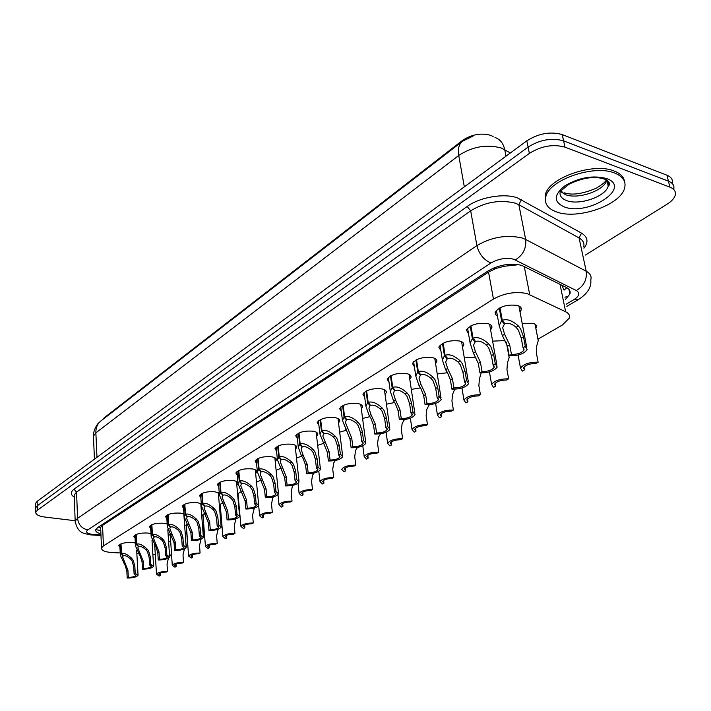 <?xml version="1.0" encoding="UTF-8"?>
<svg xmlns="http://www.w3.org/2000/svg" width="711" height="711" viewBox="0 0 711 711"><rect width="100%" height="100%" fill="white"/><g stroke="black" fill="none" stroke-linecap="round" stroke-linejoin="round"><path stroke-width="1.07" d="M168.596 541.4L170.729 542.12M185.127 532.121L186.913 532.921M202.253 522.612L203.657 523.589M203.737 524.602L203.293 525.198M220.001 512.96L220.721 514.426L220.206 515.199M492.625 341.138L503.983 340.631L505.797 341.298M522.238 323.629L532.983 323.354C535.756 324.163 536.894 325.469 536.396 327.256L535.845 328.304M119.937 547.337L118.737 545.684C120.781 543.248 125.456 542.2 132.753 542.546L135.33 543.053M135.054 538.031L133.828 536.316C135.943 533.783 140.707 532.699 148.128 533.063L150.99 533.694M150.67 528.424L149.417 526.629C151.603 523.989 156.473 522.869 164.019 523.269L167.192 524.043M166.818 518.488L165.53 516.621C167.805 513.875 172.773 512.711 180.452 513.138L183.953 514.097M183.527 508.223L182.203 506.268C184.558 503.397 189.641 502.197 197.454 502.659L201.311 503.868M200.831 497.593L199.462 495.549C201.906 492.554 207.105 491.31 215.06 491.799L219.308 493.407M219.432 495.283L218.597 496.082M218.739 486.591L217.335 484.458C219.877 481.329 225.2 480.032 233.297 480.556C236.656 481.134 238.185 482.156 237.901 483.613L236.799 484.973M237.314 475.188L235.865 472.957C238.505 469.687 243.953 468.336 252.201 468.905C255.551 469.509 257.08 470.558 256.769 472.051L255.658 473.455M256.564 463.376L255.071 461.03C257.826 457.608 263.408 456.204 271.815 456.817C275.157 457.44 276.668 458.524 276.339 460.07L275.219 461.51M276.552 451.112L275.015 448.659C277.877 445.077 283.6 443.611 292.177 444.268C295.5 444.917 297.002 446.037 296.656 447.619L295.527 449.103M297.314 438.394L295.714 435.816C298.7 432.057 304.575 430.528 313.32 431.23C316.635 431.915 318.119 433.07 317.755 434.697L316.608 436.216M318.884 425.178L317.23 422.476C320.35 418.521 326.376 416.922 335.299 417.677C338.605 418.388 340.062 419.579 339.68 421.259L338.534 422.823M341.324 411.438L339.6 408.594C342.871 404.443 349.057 402.773 358.166 403.581C361.455 404.319 362.894 405.554 362.486 407.279L361.33 408.887M364.681 397.156L362.886 394.161C366.307 389.788 372.671 388.037 381.976 388.899C385.246 389.672 386.66 390.952 386.233 392.721L385.06 394.383M389.015 382.278L387.14 379.123C390.73 374.519 397.28 372.688 406.781 373.613C410.025 374.413 411.42 375.728 410.967 377.559L409.794 379.256M414.389 366.769L412.424 363.445C416.193 358.602 422.938 356.673 432.652 357.66C435.879 358.495 437.247 359.855 436.758 361.739L435.576 363.49M440.864 350.603L438.811 347.101C442.775 341.982 449.725 339.947 459.662 341.013C462.852 341.884 464.194 343.289 463.688 345.226L462.488 347.021M468.522 333.735L466.363 330.028C470.54 324.616 477.712 322.483 487.879 323.612C491.034 324.527 492.341 325.976 491.808 327.967L490.599 329.815M497.442 316.102L495.371 314.395L495.167 312.182C499.575 306.459 506.979 304.201 517.395 305.419C520.505 306.37 521.785 307.863 521.216 309.916L520.008 311.818M537.951 339.2L562.525 324.9L569.262 318.164C570.08 315.515 568.871 313.373 565.645 311.756L527.011 293.554C515.635 291.243 504.446 293.083 493.443 299.073L103.451 545.861L101.531 547.95C101.344 550.545 105.095 552.1 112.756 552.616L120.221 552.945M518.799 264.67L504.25 266.261L495.78 268.491L494.003 267.869M493.132 136.512L490.803 135.366C481.054 132.717 471.642 134.388 462.541 140.387L104.233 417.748L102.722 419.526M495.78 268.491L504.25 266.261M100.66 528.7L100.686 529.242M566.827 287.706L564.063 290.141L561.841 285.191M495.496 268.678L488.555 272.1L102.517 525.393L100.678 527.393M203.933 533.517L204.404 533.232M220.908 523.634L221.752 523.145M508.889 356.113L509.423 355.802M152.865 554.393L155.291 554.491M136.859 553.682L138.645 553.762M464.319 357.9L475.917 357.1M437.238 373.968L447.557 372.706M411.296 389.388L420.503 387.851M386.437 404.204L394.641 402.506M362.583 418.441L369.898 416.646M339.68 432.137L346.177 430.288M317.675 445.335L323.416 443.46M296.496 458.062L301.571 456.16L298.282 447.201L299.704 444.357L298.478 433.239M276.126 470.362L280.578 468.433M256.502 482.28L260.386 480.281M238.203 495.798L237.723 495.363M237.59 493.932L240.967 491.736M220.366 506.41L219.655 504.899L222.259 502.828M203.124 516.657L202.439 515.226L204.244 513.564M186.46 526.575L185.793 525.207L186.886 523.989M170.338 536.174L169.689 534.859L170.178 534.139M154.731 545.461L154.136 544.111M35.737 508.721L35.719 507.743L37.256 505.797L528.086 147.115C539.96 139.658 551.798 137.57 563.61 140.858L668.429 181.172C672.864 182.994 674.623 185.74 673.699 189.393C674.623 185.74 672.864 182.994 668.429 181.172L563.61 140.858C551.798 137.57 539.96 139.658 528.086 147.115L37.256 505.797L35.719 507.743L35.737 508.721M35.63 504.286L35.603 503.299L37.15 501.344L526.815 140.849C538.654 133.366 550.465 131.277 562.25 134.592L666.945 175.208C671.371 177.048 673.13 179.812 672.215 183.482M565.423 299.491L569.929 294.007C570.72 291.297 569.52 289.11 566.338 287.448L521.59 265.327C510.231 262.883 499.086 264.741 488.155 270.909L97.594 527.615L95.709 529.748C95.372 531.481 97.096 532.832 100.891 533.81M75.17 520.736L44.722 517.039C38.572 516.177 35.603 514.56 35.826 512.196L37.372 510.267L529.366 153.407C541.275 145.977 553.149 143.898 564.969 147.15L669.931 187.153C674.366 188.966 676.125 191.686 675.192 195.329C674.215 198.44 671.477 201.417 666.998 204.253L585.411 255.045M499.984 307.739L502.286 320.341C506.907 318.599 512.267 320.474 518.355 325.967L520.576 328.811L523.492 336.756L525.313 346.417L527.162 349.634C524.025 353.9 518.043 355.944 509.218 355.776L507.467 346.204L502.384 335.565L499.175 325.62L501.584 320.768L499.273 308.121M504.206 322.803L504.437 324.083L502.659 327.655L504.579 334.241L509.689 344.897L511.449 354.478C517.759 354.425 521.963 352.905 524.06 349.928L523.758 348.31M524.06 349.928L523.038 347.741L521.225 338.089L518.381 330.126L516.106 327.318C511.822 323.718 508.107 322.536 504.952 323.772L502.286 320.341M504.437 324.083L501.584 320.768M509.218 355.776L511.449 354.478M523.038 347.741L525.313 346.417M523.989 367.072L524.522 369.88L522.327 371.115L520.514 368.12C523.572 364.041 529.446 362.068 538.138 362.192L536.325 352.754L536.725 345.848L538.245 340.729L535.045 324.207M524.522 369.88L523.527 367.854C525.562 365.01 529.686 363.543 535.898 363.454L538.138 362.192M556.58 211.949C547.826 208.767 544.235 203.702 545.826 196.743C548.874 180.007 593.978 164.17 614.766 173.102C622.987 176.461 626.267 181.438 624.605 188.051C620.721 205.15 577.412 219.992 556.58 211.949M545.426 200.884L545.408 194.725C548.448 177.954 593.516 162.099 614.286 171.058C620.454 173.484 623.867 176.986 624.516 181.563M470.922 325.842L473.055 338.232C477.49 336.579 482.68 338.445 488.626 343.822L490.794 346.595L493.603 354.38L495.3 363.881L497.238 367.009C494.278 371.026 488.501 372.973 479.916 372.831L478.299 363.419L473.357 352.985L470.131 343.164L472.38 338.649L470.247 326.207M474.975 340.685L475.179 341.884L473.526 345.208L475.463 351.723L480.414 362.166L482.049 371.586C488.181 371.524 492.234 370.084 494.207 367.276L493.941 365.792M494.207 367.276L493.123 365.143L491.443 355.66L488.697 347.848L486.475 345.111C482.298 341.591 478.699 340.409 475.677 341.582L473.055 338.232M475.179 341.884L472.38 338.649M479.916 372.831L482.049 371.586M493.123 365.143L495.3 363.881M443.14 343.155L445.113 355.34C449.361 353.776 454.391 355.624 460.213 360.886L462.328 363.597L465.038 371.231L466.603 380.572L468.638 383.611C465.838 387.415 460.257 389.255 451.894 389.13L450.392 379.878L447.432 372.493L445.601 369.649L442.366 359.953L444.464 355.74L442.491 343.502M447.032 357.775L447.21 358.895L445.664 361.997L447.619 368.44L452.427 378.679L453.938 387.948C459.901 387.868 463.812 386.508 465.678 383.851L465.447 382.491M465.678 383.851L464.523 381.78L462.968 372.457L460.319 364.796L458.16 362.121C454.071 358.673 450.578 357.5 447.681 358.611L445.113 355.34M447.21 358.895L444.464 355.74M451.894 389.13L453.938 387.948M464.523 381.78L466.603 380.572M416.539 359.73L418.361 371.711C422.45 370.227 427.338 372.057 433.017 377.212L435.088 379.87L437.709 387.362L439.158 396.542L441.273 399.493C438.616 403.084 433.221 404.835 425.08 404.737L423.694 395.627L420.832 388.384L419.037 385.602L415.784 376.03L417.748 372.093L415.917 360.059M420.281 374.128L420.441 375.177L418.992 378.074L420.965 384.447L425.631 394.481L427.035 403.599C432.83 403.519 436.616 402.222 438.376 399.715L438.18 398.462M438.376 399.715L437.167 397.698L435.727 388.526L433.168 381.016L431.053 378.394C427.062 375.017 423.676 373.853 420.894 374.901L418.361 371.711M420.441 375.177L417.748 372.093M425.08 404.737L427.035 403.599M437.167 397.698L439.158 396.542M391.059 375.612L392.739 387.397C396.676 385.993 401.413 387.806 406.976 392.845L409.003 395.449L411.536 402.799L412.878 411.838L415.073 414.7C412.549 418.104 407.323 419.766 399.386 419.686L398.098 410.727L395.334 403.608L393.574 400.888L390.312 391.441L392.152 387.762L390.463 375.923M394.658 389.788L393.441 393.485L395.423 399.786L399.964 409.625L401.262 418.592C406.905 418.512 410.567 417.277 412.238 414.904L412.069 413.749M412.238 414.904L410.976 412.94L409.643 403.919L407.163 396.542L405.092 393.974C401.191 390.668 397.911 389.512 395.227 390.517L392.739 387.397M394.792 390.774L392.152 387.762M399.386 419.686L401.262 418.592M410.976 412.94L412.878 411.838M495.114 383.353L495.611 386.197L493.523 387.379L491.621 384.464C494.509 380.616 500.18 378.741 508.641 378.847L506.961 369.56L507.441 362.743L509.156 357.571L506.445 342.746M495.611 386.197L494.563 384.216C496.482 381.531 500.464 380.136 506.508 380.047L508.641 378.847M467.474 398.96L467.945 401.813L465.936 402.95L463.963 400.115C466.692 396.471 472.175 394.685 480.423 394.774L478.858 385.638L479.418 378.927L481.169 372.92M467.945 401.813L466.834 399.884C468.656 397.342 472.504 396.027 478.37 395.929L480.423 394.774M440.989 413.909L441.433 416.779L439.514 417.864L437.452 415.108C440.047 411.66 445.353 409.963 453.387 410.034L451.938 401.04L452.569 394.427L454.72 389.21M441.433 416.779L440.269 414.904C441.993 412.496 445.708 411.234 451.432 411.136L453.387 410.034M366.618 390.837L368.182 402.435C371.96 401.093 376.572 402.897 382.011 407.83L384.002 410.38L386.455 417.597L387.691 426.493L389.948 429.266C387.557 432.501 382.491 434.083 374.75 434.021L373.559 425.205L370.884 418.21L369.16 415.553L365.889 406.23L367.614 402.781L366.049 391.13M370.084 404.808L368.938 408.274L370.929 414.486L375.346 424.147L376.546 432.972C382.047 432.883 385.593 431.71 387.175 429.462L387.033 428.395M387.175 429.462L385.86 427.551L384.633 418.672L382.234 411.438L380.207 408.923C376.395 405.679 373.204 404.532 370.627 405.483L368.182 402.435M370.209 405.732L367.614 402.781M374.75 434.021L376.546 432.972M385.86 427.551L387.691 426.493M343.164 405.457L344.604 416.868C348.248 415.588 352.736 417.375 358.06 422.218L360.006 424.707L362.379 431.799L363.525 440.553L365.854 443.246C363.579 446.312 358.664 447.823 351.11 447.779L350.008 439.105L342.444 420.432L344.062 417.197L342.622 405.732M346.497 419.214L345.422 422.467L351.723 438.092L352.825 446.775C358.193 446.677 361.632 445.557 363.134 443.424L363.01 442.446M363.134 443.424L361.775 441.567L360.628 432.83L358.317 425.72L356.327 423.258C352.594 420.077 349.492 418.939 347.012 419.846L344.604 416.868M346.613 420.085L344.062 417.197M351.11 447.779L352.825 446.775M361.775 441.567L363.525 440.553M320.643 419.49L321.967 430.724C325.478 429.515 329.842 431.275 335.068 436.021L336.97 438.474L339.271 445.433L340.329 454.045L342.72 456.666C340.551 459.582 335.779 461.021 328.393 460.995L327.38 452.454L319.932 434.083L321.443 431.044L320.11 419.757M323.852 433.043L322.83 436.101L329.024 451.476L330.046 460.026C335.281 459.928 338.614 458.862 340.054 456.826L339.938 455.929M340.054 456.826L338.64 455.031L337.592 446.428L335.343 439.442L333.397 437.025C329.744 433.906 326.722 432.777 324.332 433.639L321.967 430.724M323.949 433.87L321.443 431.044M328.393 460.995L330.046 460.026M338.64 455.031L340.329 454.045M415.588 428.262L416.015 431.133L414.166 432.172L412.033 429.497C414.495 426.218 419.641 424.609 427.48 424.654L426.129 415.811L426.831 409.287L429.275 404.719M416.015 431.133L414.797 429.302C416.433 427.018 420.032 425.818 425.596 425.72L427.48 424.654M391.21 442.055L391.61 444.908L389.832 445.904L387.637 443.309C389.984 440.189 394.969 438.651 402.622 438.687L401.368 429.986L402.124 423.552L404.461 419.552M391.61 444.908L390.339 443.122C391.894 440.953 395.387 439.816 400.808 439.709L402.622 438.687M367.791 455.307L368.165 458.142L366.458 459.102L364.201 456.578C366.432 453.609 371.275 452.143 378.741 452.169L377.585 443.593L378.394 437.247L380.527 433.772M368.165 458.142L366.858 456.409C368.334 454.347 371.72 453.254 377.008 453.147L378.741 452.169M298.984 432.99L300.202 444.046C303.597 442.891 307.845 444.642 312.964 449.299L314.831 451.698L317.062 458.542L318.039 467.02L320.483 469.553C318.421 472.326 313.782 473.713 306.565 473.695L305.623 465.287L303.197 458.639L301.553 456.142L303.135 455.2L307.214 464.345L308.156 472.771C313.267 472.664 316.502 471.642 317.87 469.704L317.773 468.878M302.077 446.339L301.117 449.219L303.135 455.2M317.87 469.704L316.413 467.962L315.444 459.493L313.267 452.631L311.356 450.259C307.783 447.192 304.841 446.073 302.531 446.899L300.202 444.046M302.166 447.121L299.704 444.357M306.565 473.695L308.156 472.771M316.413 467.962L318.039 467.02M278.143 445.975L279.272 456.862C282.543 455.76 286.684 457.493 291.706 462.061L293.536 464.416L295.696 471.135L296.603 479.49L299.1 481.951C297.127 484.6 292.612 485.915 285.564 485.915L284.693 477.632L277.45 459.839L278.792 457.155L277.654 446.215M281.129 459.128L280.223 461.839L286.222 476.726L287.093 485.018C292.088 484.911 295.234 483.933 296.531 482.094L296.451 481.329M296.531 482.094L295.038 480.396L294.141 472.06L292.034 465.314L290.159 462.985C286.657 459.981 283.796 458.871 281.565 459.653L279.272 456.862M281.209 459.875L278.792 457.155M285.564 485.915L287.093 485.018M295.038 480.396L296.603 479.49M258.084 458.471L259.124 469.198C262.279 468.149 266.323 469.864 271.247 474.344L273.042 476.654L275.139 483.267L275.975 491.497L278.516 493.878C276.632 496.402 272.242 497.664 265.345 497.682L264.545 489.515L257.4 472.006L258.653 469.482L257.613 458.702M260.973 471.437L260.11 473.997L266.012 488.653L266.821 496.82C271.691 496.705 274.757 495.771 276.001 494.012L275.93 493.31M276.001 494.012L274.473 492.368L273.646 484.147L271.593 477.516L269.762 475.232C266.323 472.282 263.532 471.18 261.381 471.935L259.124 469.198M261.035 472.14L258.653 469.482M265.345 497.682L266.821 496.82M274.473 492.368L275.975 491.497M238.763 470.513L239.714 481.08C242.771 480.076 246.708 481.774 251.534 486.173L253.303 488.448L255.338 494.945L256.102 503.05L258.697 505.37C256.893 507.778 252.618 508.987 245.864 509.014L245.126 500.971L238.069 483.729L239.26 481.356L238.309 470.735M241.544 483.293L240.727 485.711L246.548 500.135L247.286 508.187C252.05 508.072 255.027 507.174 256.218 505.494L256.156 504.837M256.218 505.494L254.662 503.895L253.898 495.798L251.907 489.275L250.103 487.035C246.735 484.138 244.015 483.045 241.936 483.764L239.714 481.08M241.607 483.96L239.26 481.356M245.864 509.014L247.286 508.187M254.662 503.895L256.102 503.05M220.126 482.129L220.997 492.536C223.956 491.577 227.804 493.256 232.541 497.584L234.275 499.806L236.256 506.205L236.959 514.195L239.598 516.444C237.865 518.737 233.697 519.91 227.085 519.937L226.409 512.018L219.441 495.043L220.57 492.803L219.69 482.334M222.819 494.714L222.045 497.007L227.778 511.209L228.453 519.137C233.119 519.021 236.016 518.159 237.154 516.559L237.101 515.955M237.154 516.559L235.563 515.004L234.861 507.023L232.924 500.615L231.164 498.411C227.858 495.558 225.2 494.474 223.192 495.167L220.997 492.536M222.872 495.354L220.57 492.803M227.085 519.937L228.453 519.137M235.563 515.004L236.959 514.195M345.279 468.051L345.626 470.86L343.991 471.784L341.671 469.331C343.795 466.514 348.506 465.11 355.802 465.118L354.727 456.675L355.58 450.419L357.473 447.415M345.626 470.86L344.275 469.171C345.679 467.216 348.968 466.176 354.131 466.06L355.802 465.118M323.621 480.316L323.94 483.098L322.367 483.987L319.994 481.605C322.021 478.921 326.607 477.579 333.735 477.57L332.739 469.26L333.637 463.083L335.272 460.515M323.94 483.098L322.554 481.463C323.887 479.587 327.087 478.601 332.126 478.476L333.735 477.57M302.77 492.136L303.064 494.883L301.544 495.745L299.127 493.425C301.064 490.866 305.526 489.577 312.493 489.559L311.569 481.374L312.511 475.286L313.889 473.099M303.064 494.883L301.633 493.292C302.913 491.505 306.023 490.554 310.947 490.439L312.493 489.559M282.676 503.53L282.951 506.241L281.485 507.067L279.023 504.819C280.872 502.375 285.218 501.139 292.034 501.113L291.181 493.043L292.159 487.035L293.279 485.204M282.951 506.241L281.485 504.686C282.711 502.988 285.733 502.073 290.55 501.948L292.034 501.113M263.301 514.515L263.559 517.181L262.146 517.981L259.631 515.804C261.408 513.466 265.638 512.275 272.322 512.24L271.531 504.295L272.535 498.358L273.442 496.847M263.559 517.181L262.057 515.679C263.23 514.053 266.172 513.182 270.882 513.049L272.322 512.24M202.155 493.327L202.946 503.584C205.808 502.668 209.567 504.339 214.224 508.578L215.922 510.765L217.85 517.066L218.499 524.931L221.174 527.118C219.512 529.313 215.442 530.433 208.963 530.477L208.35 522.674L201.471 505.956L202.528 503.841L201.728 493.523M204.75 505.734L204.021 507.912L209.665 521.892L210.287 529.713C214.855 529.588 217.682 528.762 218.775 527.224L218.73 526.664M218.775 527.224L217.148 525.713L216.508 517.857L214.624 511.547L212.891 509.378C209.647 506.579 207.052 505.503 205.106 506.161L202.946 503.584M204.804 506.348L202.528 503.841M208.963 530.477L210.287 529.713M217.148 525.713L218.499 524.931M184.798 504.143L185.527 514.249C188.299 513.378 191.97 515.022 196.538 519.199L198.209 521.35L200.084 527.544L200.68 535.303L203.39 537.418C201.8 539.525 197.827 540.6 191.481 540.653L190.912 532.957L184.122 516.497L185.127 514.497L184.398 504.33M187.313 516.373L186.62 518.435L192.192 532.201L192.752 539.907C197.223 539.782 199.987 538.991 201.026 537.525L200.991 537.001M201.026 537.525L199.382 536.058L198.796 528.309L196.956 522.096L195.258 519.972C192.077 517.217 189.535 516.15 187.651 516.781L185.527 514.249M187.357 516.959L185.127 514.497M191.481 540.653L192.752 539.907M199.382 536.058L200.68 535.303M168.036 514.586L168.703 524.549C171.387 523.714 174.977 525.349 179.465 529.446L181.109 531.561L182.931 537.667L183.474 545.31L186.22 547.363C184.691 549.381 180.807 550.421 174.586 550.483L174.071 542.893L167.361 526.682L168.311 524.789L167.645 514.764M170.471 526.647L169.813 528.602L175.306 542.164L175.821 549.763C180.203 549.639 182.887 548.874 183.891 547.47L183.865 546.981M183.891 547.47L182.22 546.039L181.687 538.405L179.892 532.29L178.221 530.193C175.102 527.491 172.622 526.433 170.8 527.038L168.703 524.549M170.507 527.207L168.311 524.789M174.586 550.483L175.821 549.763M182.22 546.039L183.474 545.31M151.843 524.682L152.438 534.503C155.042 533.703 158.553 535.321 162.97 539.356L164.579 541.435L166.356 547.443L166.854 554.98L169.627 556.98C168.151 558.908 164.365 559.913 158.26 559.984L157.789 552.5L155.86 546.643L151.167 536.529L152.065 534.734L151.461 524.851M154.198 536.574L153.567 538.431L158.98 551.789L159.451 559.29C163.743 559.157 166.374 558.419 167.343 557.077L167.307 556.624M167.343 557.077L165.636 555.691L165.148 548.154L163.406 542.129L161.77 540.076C158.695 537.409 156.278 536.37 154.5 536.947L152.438 534.503M154.225 537.116L152.065 534.734M158.26 559.984L159.451 559.29M165.636 555.691L166.854 554.98M136.174 534.45L136.716 544.128C139.24 543.364 142.68 544.964 147.017 548.936L148.599 550.981L150.332 556.891L150.785 564.33L153.585 566.267C152.163 568.125 148.466 569.093 142.476 569.164L142.049 561.788L140.165 556.011L135.499 546.057L136.352 544.35L135.801 534.61M138.458 546.172L137.854 547.941L143.204 561.103L143.631 568.498C147.835 568.365 150.403 567.654 151.327 566.365L151.31 565.947M151.327 566.365L149.612 565.014L149.168 557.584L147.47 551.656L145.853 549.63C142.84 547.008 140.467 545.977 138.752 546.528L136.716 544.128M138.485 546.688L136.352 544.35M142.476 569.164L143.631 568.498M149.612 565.014L150.785 564.33M121.012 543.897L121.501 553.442C123.954 552.705 127.322 554.296 131.579 558.197L133.144 560.206L134.832 566.036L135.241 573.377L138.067 575.252C136.699 577.039 133.073 577.972 127.198 578.052L126.816 570.773L124.985 565.085L120.346 555.273L121.146 553.656L120.657 544.048M123.225 555.46L122.656 557.14L127.927 570.115L128.318 577.403C132.442 577.27 134.948 576.585 135.845 575.341L135.828 574.959M135.845 575.341L134.103 574.035L133.704 566.711L132.05 560.863L130.46 558.873C127.491 556.295 125.18 555.264 123.51 555.798L121.501 553.442M123.252 555.958L121.146 553.656M127.198 578.052L128.318 577.403M134.103 574.035L135.241 573.377M244.611 525.127L244.842 527.749L243.482 528.522L240.931 526.398C242.638 524.167 246.761 523.02 253.303 522.976L252.574 515.146L254.325 508.054M244.842 527.749L243.313 526.282C244.433 524.727 247.304 523.891 251.916 523.758L253.303 522.976M226.56 535.365L226.782 537.943L225.467 538.689L222.872 536.627C224.516 534.494 228.533 533.392 234.941 533.339L234.275 525.616L235.91 518.834M226.782 537.943L225.218 536.521C226.294 535.036 229.093 534.228 233.608 534.094L234.941 533.339M209.132 545.257L209.327 547.79L208.056 548.51L205.435 546.51C207.008 544.466 210.936 543.408 217.219 543.346L216.597 535.73L218.135 529.233M209.327 547.79L207.745 546.412C208.776 544.982 211.505 544.208 215.922 544.075L217.219 543.346M221.005 525.127L220.988 524.585M192.281 554.829L192.468 557.317L191.232 558.011L188.584 556.064C190.095 554.1 193.925 553.087 200.084 553.007L199.524 545.506L200.991 539.24M192.468 557.317L190.85 555.966C191.846 554.607 194.512 553.851 198.84 553.718L200.084 553.007M203.293 536.201L204.004 534.432L203.124 523.065M175.99 564.081L176.15 566.525L174.959 567.191L172.275 565.307C173.733 563.423 177.483 562.437 183.527 562.357L183.003 554.953L184.433 548.874M176.15 566.525L174.515 565.209C175.475 563.903 178.07 563.183 182.318 563.041L183.527 562.357M186.166 546.617L187.58 543.959L186.78 532.823M160.215 573.039L160.366 575.43L159.22 576.079L156.509 574.248C157.913 572.444 161.575 571.493 167.503 571.404L167.032 564.099L168.445 558.144M160.366 575.43L158.713 574.159C159.637 572.897 162.179 572.204 166.338 572.062L167.503 571.404M169.645 556.535L171.52 553.985M524.229 266.358L529.695 294.55M104.233 417.748L104.259 418.335M462.541 140.387L462.683 141.134M566.409 296.656L564.969 297.278M510.702 265.256L512.151 264.172M100.535 527.482L98.429 527.073M488.555 272.1L493.443 299.073M560.019 284.284L565.645 311.756M102.517 525.393L103.451 545.861M510.365 152.954L501.228 147.977C486.582 144.075 472.415 146.573 458.737 155.478C457.68 148.839 458.933 144.102 462.488 141.276L473.073 136.077M494.998 137.472C500.117 139.329 503.344 143.373 504.694 149.594L505.974 156.189M94.447 459.155L93.434 436.11C93.132 429.16 98.909 422.21 98.411 423.223L101.051 420.814C97.478 423.632 95.754 427.649 95.869 432.848L93.434 436.11L93.505 437.816M464.327 186.851L458.737 155.478L95.869 432.848L96.972 457.297M37.15 501.344L37.372 510.267M526.815 140.849L529.366 153.407M562.25 134.592L564.969 147.15M666.945 175.208L669.931 187.153M566.374 304.104L574.115 299.5C579.465 295.972 580.194 292.985 576.31 290.532L513.546 259.186C505.885 257.515 498.384 258.777 491.025 262.963L87.8 529.891C85.293 532.024 86.822 533.526 92.403 534.405L100.944 534.894M75.259 522.621L75.179 521.11L77.561 518.31L476.894 245.606C491.594 237.021 506.641 234.479 522.043 237.972L525.669 239.465L518.852 204.706L515.262 203.15C499.993 199.444 485.133 201.995 470.673 210.811L76.566 492.065L74.211 494.972L74.264 496.474M74.291 497.113C70.416 494.687 70.327 492.048 74.024 489.186L467.171 206.501L470.673 210.811L476.894 245.606C479.116 254.227 483.827 260.004 491.025 262.963M92.75 535.072L94.163 534.548M467.171 206.501C479.596 197.196 504.001 192.965 517.359 197.854L581.518 233.128C587.855 237.047 588.664 242.078 583.935 248.21M515.359 259.906C523.074 255.08 526.504 248.263 525.669 239.465L586.211 271.238L579.065 237.927L518.852 204.706L521.403 199.622M576.31 290.532C583.847 286.08 587.153 279.654 586.211 271.238C590.272 273.468 591.792 276.357 590.77 279.921C591.605 287.013 587.677 293.43 579.003 299.18L574.115 299.5M583.669 246.948C584.638 243.26 583.1 240.256 579.065 237.927L581.518 233.128M87.8 529.891C81.818 528.549 78.406 524.691 77.561 518.31L76.566 492.065L74.024 489.186M521.225 338.089L523.492 336.756M516.106 327.318L518.355 325.967M502.384 335.565L504.579 334.241M507.467 346.204L509.689 344.897M566.711 200.618C561.441 198.653 559.29 195.561 560.259 191.348L568.969 184.265C582.896 177.563 594.814 175.875 604.714 179.199C613.415 184.62 608.26 185.064 608.509 185.847L608.207 186.051C605.95 196.467 579.394 205.657 566.711 200.618M564.17 206.883C553.398 201.915 553.656 194.867 564.961 185.74C579.172 177.43 593.063 175.03 606.607 178.55C632.603 187.606 587.97 216.384 564.17 206.883M606.776 180.221C604.279 190.646 578.007 199.675 565.441 194.645L560.259 191.357M605.852 178.959C608.163 180.923 608.945 183.287 608.207 186.051L606.883 180.292M607.603 180.798L607.123 181.341M491.443 355.66L493.603 354.38M486.475 345.111L488.626 343.822M473.357 352.985L475.463 351.723M478.299 363.419L480.414 362.166M462.968 372.457L465.038 371.231M458.16 362.121L460.213 360.886M445.601 369.649L447.619 368.44M450.392 379.878L452.427 378.679M435.727 388.526L437.709 387.362M431.053 378.394L433.017 377.212M419.037 385.602L420.965 384.447M423.694 395.627L425.631 394.481M409.643 403.919L411.536 402.799M405.092 393.974L406.976 392.845M393.574 400.888L395.423 399.786M398.098 410.727L399.964 409.625M384.633 418.672L386.455 417.597M380.207 408.923L382.011 407.83M369.16 415.553L370.929 414.486M373.559 425.205L375.346 424.147M360.628 432.83L362.379 431.799M356.327 423.258L358.06 422.218M345.724 429.622L347.421 428.6M350.008 439.105L351.723 438.092M337.592 446.428L339.271 445.433M333.397 437.025L335.068 436.021M323.203 443.149L324.838 442.162M327.38 452.454L329.024 451.476M315.444 459.493L317.062 458.542M311.356 450.259L312.964 449.299M305.623 465.287L307.214 464.345M294.141 472.06L295.696 471.135M290.159 462.985L291.706 462.061M280.729 468.647L282.24 467.74M284.693 477.632L286.222 476.726M273.646 484.147L275.139 483.267M269.762 475.232L271.247 474.344M260.67 480.689L262.137 479.818M264.545 489.515L266.012 488.653M253.898 495.798L255.338 494.945M250.103 487.035L251.534 486.173M241.349 492.296L242.753 491.452M245.126 500.971L246.548 500.135M234.861 507.023L236.256 506.205M231.164 498.411L232.541 497.584M222.721 503.477L224.072 502.668M226.409 512.018L227.778 511.209M216.508 517.857L217.85 517.066M212.891 509.378L214.224 508.578M204.741 514.275L206.057 513.484M208.35 522.674L209.665 521.892M198.796 528.309L200.084 527.544M195.258 519.972L196.538 519.199M187.384 524.691L188.655 523.936M190.912 532.957L192.192 532.201M181.687 538.405L182.931 537.667M178.221 530.193L179.465 529.446M170.622 534.761L171.849 534.023M174.071 542.893L175.306 542.164M165.148 548.154L166.356 547.443M161.77 540.076L162.97 539.356M154.42 544.493L155.602 543.782M157.789 552.5L158.98 551.789M149.168 557.584L150.332 556.891M145.853 549.63L147.017 548.936M138.743 553.896L139.889 553.211M142.049 561.788L143.204 561.103M133.704 566.711L134.832 566.036M130.46 558.873L131.579 558.197M123.581 563.005L124.692 562.339M126.816 570.773L127.927 570.115M220.721 514.426L220.65 513.653M536.396 327.256L535.961 324.971M237.901 483.613L237.812 482.618M256.769 472.051L256.671 470.975M276.339 460.07L276.224 458.906M296.656 447.619L296.514 446.366M317.755 434.697L317.595 433.337M339.68 421.259L339.494 419.783M362.486 407.279L362.272 405.679M386.233 392.721L385.984 390.988M410.967 377.559L410.682 375.675M436.758 361.739L436.438 359.686M463.688 345.226L463.305 342.995M491.808 327.967L491.372 325.549M521.216 309.916L520.719 307.285M95.754 529.615L100.749 530.584M100.615 527.589L101.531 547.95M101.051 420.814L462.203 141.498M35.603 503.299L35.826 512.196M74.255 496.242L75.179 521.11C77.863 534.512 84.965 533.294 90.972 534.93L100.971 535.49M566.845 306.397L579.003 299.18M568.969 289.395L569.929 294.007M526.744 347.43L518.897 305.97M499.175 325.62L496.385 310.28M520.514 368.12L518.088 355.056M545.826 196.743L545.408 194.725M560.517 191.17L562.961 192.352M564.41 192.832C572.159 195.463 582.807 193.907 596.342 188.157C607.025 181.625 604.83 181.029 606.661 180.15M496.873 364.983L489.603 324.234M470.131 343.164L467.571 328.171M468.327 381.745L461.59 341.689M442.366 359.953L440.011 345.288M440.998 397.778L434.768 358.388M415.784 376.03L413.615 361.686M414.833 413.118L409.065 374.386M390.312 391.441L388.322 377.408M491.621 384.464L489.417 371.906M463.963 400.115L461.954 388.002M437.452 415.108L435.63 403.404M389.752 427.818L384.411 389.708M365.889 406.23L364.059 392.49M365.676 441.913L360.744 404.417M342.444 420.432L340.765 406.976M342.569 455.431L338.001 418.539M319.932 434.083L318.386 420.894M412.033 429.497L410.363 418.148M387.637 443.309L386.109 432.279M364.201 456.578L362.797 445.824M320.35 468.416L316.137 432.11M298.282 447.201L296.86 434.288M298.984 480.903L295.092 445.157M277.45 459.839L276.152 447.175M278.419 492.91L274.837 457.715M257.4 472.006L256.2 459.582M258.617 504.472L255.311 469.811M238.069 483.729L236.985 471.544M239.518 515.608L236.487 481.471M219.441 495.043L218.446 483.08M319.994 481.605L318.804 471.286M299.127 493.425L298.025 483.24M279.023 504.819L277.992 494.687M259.631 515.804L258.653 505.494M221.103 526.344L218.321 492.714M201.471 505.956L200.564 494.216M203.337 536.707L200.778 503.566M184.122 516.497L183.296 504.97M186.166 546.706L183.838 514.044M167.361 526.682L166.614 515.359M169.582 556.358L167.823 529.668M151.167 536.529L150.492 525.402M153.549 565.698L152.012 540.44M135.499 546.057L134.894 535.116M138.032 574.719L136.69 550.625M120.346 555.273L119.795 544.519M240.931 526.398L237.989 493.407M222.872 536.627L220.17 504.108M205.435 546.51L202.955 514.444M188.584 556.064L186.3 524.442M172.275 565.307L170.205 534.174M156.509 574.248L154.696 544.866"/></g></svg>
